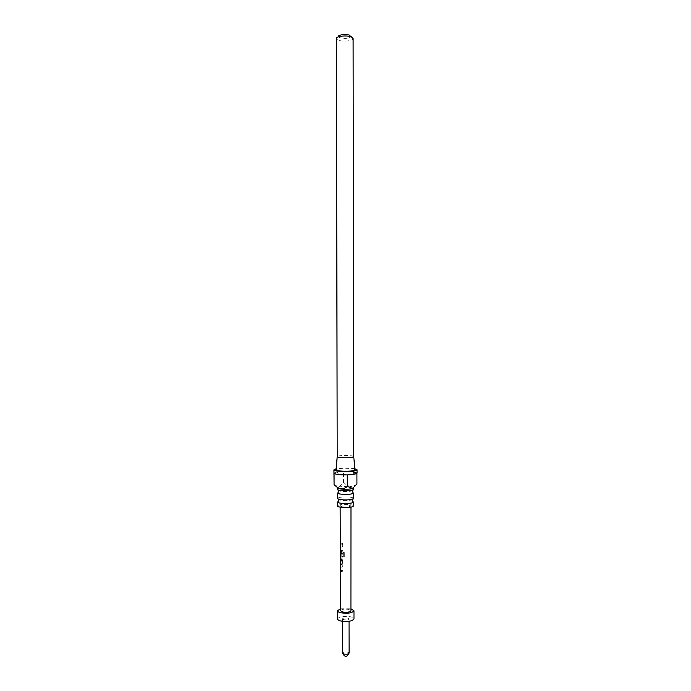 <?xml version="1.0" encoding="UTF-8"?>
<svg xmlns="http://www.w3.org/2000/svg" width="691" height="691" viewBox="0 0 691 691"><rect width="100%" height="100%" fill="white"/><g stroke="black" fill="none" stroke-linecap="round" stroke-linejoin="round"><path stroke-width="0.52" stroke-dasharray="3.46 2.59" d="M340.473 545.553L340.508 544.292M337.45 492.942L339.013 492.07C343.669 491.249 348.143 491.266 352.436 492.147L353.628 492.908M337.467 501.977L339.031 501.061C343.643 500.198 348.1 500.224 352.393 501.13L353.645 501.951M353.619 489.392C353.956 488.053 343.151 487.449 339.005 488.563L337.441 489.418M353.637 498.427C353.965 497.019 343.159 496.38 339.022 497.563L337.458 498.453M353.619 487.863L353.619 487.863C353.956 486.533 343.142 485.937 338.996 487.051L337.441 487.889M356.927 484.097L356.893 484.054C352.479 487.639 348.117 487.112 343.816 482.473L338.866 486.87L334.073 484.728M333.943 473.102L336.189 472.005L343.565 471.271L343.582 482.482M354.82 468.705C348.61 467.747 342.399 467.764 336.189 468.74L336.171 468.74M343.816 482.473L343.79 471.262C350.613 471.184 354.975 471.677 356.876 472.73L356.893 484.054M353.74 456.613L353.732 456.544C353.749 455.473 342.952 455.032 338.806 455.93L337.208 456.647M354.906 469.707C354.906 468.36 342.632 467.807 337.908 468.93L336.085 469.742M353.645 505.942C353.982 504.465 343.177 503.799 339.039 505.035L337.476 505.967M349.914 35.362L351.097 36.554C348.929 38.575 345.094 38.955 339.609 37.677L338.391 36.571M337.916 37.055L336.387 38.618L338.003 40.052C342.226 41.996 353.222 40.942 353.101 38.584L351.572 37.038M342.581 565.696L341 566.171L340.62 567.371L341.026 571.69L342.598 571.198L342.598 570.179L341.086 570.628L341.043 567.251L342.581 566.715L342.676 565.73L341 566.171M342.572 563.571L342.321 559.339L340.585 559.719L340.594 560.755L341.76 560.228L341.812 563.606L340.603 564.219L340.611 565.247L342.667 563.606L342.563 559.978M344.256 552.377L343.237 552.472L343.254 556.54L341.034 557.145L340.991 553.759L341.734 553.439L341.786 556.41L342.546 556.246L342.537 553.301L341.82 552.498L340.948 552.791L340.974 558.319L343.323 557.732L344.273 556.687L344.299 552.411L343.237 552.472M342.503 545.665L340.931 546.106L340.542 547.289L340.948 551.625L342.529 551.176L342.52 550.148L341.017 550.563L340.965 547.186L342.511 546.693L342.606 545.691L340.931 546.106M342.494 543.472L340.533 544.128L340.533 545.156L342.503 544.499L342.494 543.472L340.533 544.128M340.559 610.74C341.613 609.298 344.351 608.857 348.756 609.427L350.924 610.723M342.382 506.805L340.145 505.959C341.25 505 344.101 504.706 348.713 505.078L350.976 505.933C349.871 506.892 347.003 507.185 342.382 506.805M340.551 608.788L350.924 608.771M337.536 618.92C339.212 616.562 343.548 615.854 350.536 616.778C352.755 617.305 353.904 618.004 353.982 618.886M343.833 619.732L342.468 618.886C343.142 617.944 344.878 617.659 347.677 618.039L349.05 618.877C348.376 619.818 346.64 620.103 343.833 619.732M347.253 474.907L334.081 473.395M356.876 472.73L343.79 471.262M343.565 471.271L334.047 473.361M356.919 472.765L347.495 474.898M340.689 544.137L340.533 545.156M340.689 545.173L342.503 544.499M342.598 544.525L342.598 543.497M341.069 546.123L340.542 547.289M340.698 547.298L340.844 551.582L342.624 551.211L342.615 550.183L341.155 550.589L341.112 547.203L342.511 546.693M342.606 546.719L342.606 545.691M343.306 552.506L343.254 556.54M343.323 556.575L341.181 557.162L341.138 553.785L341.855 553.465L341.907 556.445L342.641 556.281L342.632 553.336L341.941 552.524L341.095 552.809L340.723 554.001L340.87 558.276L343.392 557.775L344.273 556.687M344.317 556.721L344.299 552.411M342.658 560.012L341.846 559.174M341.967 559.209L340.749 559.736L340.749 560.764L341.881 560.254L341.933 563.64L340.767 564.227L340.767 565.255L341.864 564.694M341.985 564.72L342.667 563.606M341.147 566.188L340.62 567.371M340.775 567.389L340.922 571.656L342.693 571.232L342.693 570.213L341.233 570.645L341.181 567.268L342.581 566.715M342.684 566.75L342.676 565.73M349.102 653.107L347.737 652.166C344.939 651.751 343.202 652.062 342.529 653.116M340.153 507.134L340.145 505.959M342.468 618.886L342.468 621.295M349.05 618.877L349.05 621.278M350.976 507.116L350.976 505.933M340.473 545.493L340.464 544.534"/><path stroke-width="1.04" d="M340.343 544.292L340.309 545.553M353.628 492.908L352.134 493.763C348.039 494.929 337.061 494.307 337.45 492.942L337.458 498.453L338.711 499.265C343.056 500.154 347.538 500.172 352.142 499.308L353.637 498.427L353.628 492.908M353.645 501.951L352.151 502.849C348.057 504.076 337.078 503.411 337.467 501.977L337.476 505.967C337.087 507.436 348.065 508.11 352.151 506.857L353.645 505.942L353.645 501.951M352.479 488.589L352.125 488.692C347.418 489.513 342.9 489.487 338.581 488.615L337.441 487.889L337.441 489.418L338.642 490.169C342.978 491.025 347.478 491.051 352.125 490.221L353.619 489.392L353.619 487.872L352.479 488.589L356.927 484.097L356.919 473.361M336.171 468.74L333.934 469.811L334.073 484.728L337.821 487.82C341.268 489.504 344.42 489.029 347.279 486.395L352.643 488.416M333.934 469.811C333.356 471.495 349.119 472.264 354.949 470.821L357.066 469.776L354.82 468.705M357.066 469.776L357.066 473.067L354.949 474.138L347.495 474.898L347.513 486.395M337.217 456.578L337.208 456.621C336.811 457.718 348.031 458.211 352.211 457.278L353.732 456.544M337.208 456.647L336.085 469.742C335.23 471.141 348.316 471.823 353.179 470.623L354.906 469.707L353.74 456.613M353.101 38.584L351.564 37.029C347.331 35.008 335.973 36.157 336.379 38.541L336.387 38.618M350.976 507.116L350.924 610.723C349.871 612.166 347.124 612.597 342.701 612.027L340.559 610.74L340.3 545.493M350.924 608.771L353.973 610.732C352.298 613.021 347.944 613.712 340.896 612.796C338.711 612.278 337.588 611.604 337.519 610.758L340.551 608.788M353.973 610.732L353.982 618.886C352.315 621.244 347.953 621.952 340.913 621.01C338.728 620.483 337.605 619.784 337.536 618.92L337.519 610.758M337.916 37.055L338.391 36.571C337.916 34.723 346.649 33.799 349.914 35.362M347.279 486.395L347.253 474.907C340.231 474.976 335.843 474.475 334.081 473.395L334.107 484.771M342.468 621.295L342.529 653.116L343.893 654.057C346.701 654.472 348.437 654.152 349.102 653.107L349.05 621.278M352.436 492.147L352.902 490.55L352.427 490.144M352.393 501.13L352.911 499.645L352.384 499.239M338.711 501.148L338.193 500.75L338.711 499.265M338.642 492.173L338.167 490.575L338.642 490.169M351.097 36.554L351.572 37.038M353.74 456.596L353.11 38.515M340.3 544.534L340.153 507.134M342.529 653.116C344.731 657.4 346.917 657.4 349.102 653.107M337.208 456.621L336.379 38.541M338.581 488.615L337.821 487.82"/></g></svg>
